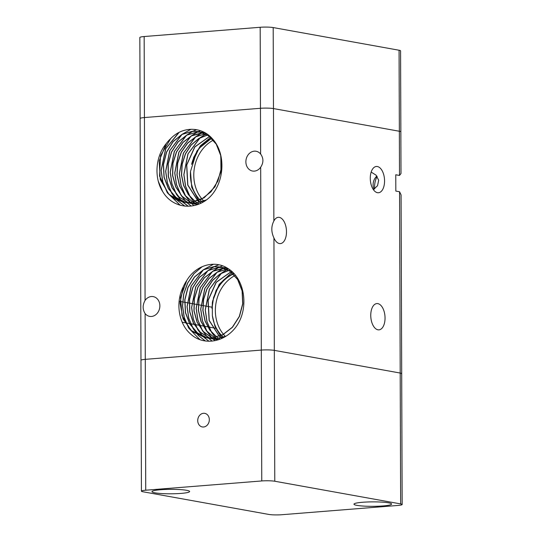 <?xml version="1.0" encoding="UTF-8"?>
<svg xmlns="http://www.w3.org/2000/svg" width="542" height="542" viewBox="0 0 542 542"><rect width="100%" height="100%" fill="white"/><g stroke="black" fill="none" stroke-linecap="round" stroke-linejoin="round"><path stroke-width="0.81" d="M274.78 481.242L400.653 503.911A9.417 1.118 -0.2 0 1 402.157 504.507A9.417 1.118 -0.2 0 1 401.94 504.744A9.417 1.118 -0.2 0 1 397.842 505.462L281.82 514.724A9.417 1.118 -0.2 0 1 274.726 514.9A9.417 1.118 -0.2 0 1 268.805 514.433L142.932 491.763A9.417 1.118 -0.2 0 1 141.428 491.167A9.417 1.118 -0.2 0 1 141.638 490.93A9.417 1.118 -0.2 0 1 145.737 490.212L261.766 480.95A9.417 1.118 -0.2 0 1 268.852 480.774A9.417 1.118 -0.2 0 1 274.78 481.242L274.327 350.369L400.192 373.045A9.417 1.118 179.8 0 1 401.697 373.641L401.073 194.883L399.562 191.746L395.823 191.075L395.762 174.775L399.501 175.445L400.999 173.508L400.856 131.848A9.417 1.118 179.8 0 0 399.352 131.252L273.48 108.576A9.417 1.118 179.8 0 0 267.552 108.115A9.417 1.118 179.8 0 0 260.465 108.292L144.436 117.553A9.417 1.118 179.8 0 0 140.337 118.264A9.417 1.118 179.8 0 0 140.127 118.502A9.417 1.118 -0.2 0 1 140.337 118.264A9.417 1.118 -0.2 0 1 144.436 117.553L144.158 36.538A9.417 1.118 179.8 0 0 140.06 37.256A9.417 1.118 179.8 0 0 139.843 37.493L140.974 360.294A9.417 1.118 -0.2 0 1 141.184 360.057A9.417 1.118 -0.2 0 1 145.283 359.346L261.312 350.085A9.417 1.118 -0.2 0 1 268.398 349.908A9.417 1.118 -0.2 0 1 274.327 350.369L400.192 373.045A9.417 1.118 -0.2 0 1 401.697 373.641A9.417 1.118 -0.2 0 1 401.487 373.878M377.943 329.8A13.177 7.087 -94.6 0 1 370.775 316.352A13.177 7.087 -94.6 0 1 376.853 303.574A13.177 7.087 -94.6 0 1 377.855 303.628A13.177 7.087 -94.6 0 1 385.023 317.077A13.177 7.087 -94.6 0 1 378.946 329.854A13.177 7.087 -94.6 0 1 377.943 329.8M279.387 243.541A13.177 7.087 -94.6 0 1 273.934 237.952C271.142 231.935 271.122 226.285 273.873 221A13.177 7.087 -94.6 0 1 278.297 217.315A13.177 7.087 -94.6 0 1 279.299 217.369A13.177 7.087 -94.6 0 1 286.467 230.817A13.177 7.087 -94.6 0 1 280.397 243.595A13.177 7.087 -94.6 0 1 279.387 243.541M151.394 296.521A10.041 8.381 100.2 0 1 153.21 296.61A10.041 8.381 100.2 0 1 159.822 306.901A10.041 8.381 100.2 0 1 151.462 316.467A10.041 8.381 100.2 0 1 149.646 316.372A10.041 8.381 100.2 0 1 145.12 313.594C142.519 309.455 142.505 305.058 145.08 300.404A10.041 8.381 100.2 0 1 151.394 296.521M260.627 154.043C263.649 158.25 263.663 162.647 260.675 167.234A10.041 8.381 100.2 0 1 254.354 171.116A10.041 8.381 100.2 0 1 252.538 171.028A10.041 8.381 100.2 0 1 245.926 160.737A10.041 8.381 100.2 0 1 254.286 151.171A10.041 8.381 100.2 0 1 256.102 151.259A10.041 8.381 100.2 0 1 260.627 154.043L260.465 108.292L144.436 117.553L145.08 300.404M207.213 337.89L197.349 332.856L189.775 324.055L185.405 312.585L184.761 299.875L187.878 287.517L194.348 277.064L203.311 269.808L213.623 266.671L219.984 266.955L229.896 271.169L237.62 279.509L242.091 290.871L242.687 303.75L239.307 316.433L232.342 327.239L222.694 334.732L211.597 337.923L204.917 337.578L191.976 331.358L183.067 318.913L180.005 302.876L183.359 286.623A36.084 30.122 100.2 0 1 186.76 280.492C195.913 265.011 214.774 259.726 227.843 268.459C243.053 277.524 248.432 302.246 239.713 320.708A41.287 34.458 100.2 0 1 237.41 324.854C226.366 342.049 204.043 346.67 190.547 333.953C178.636 323.798 175.188 302.395 183.359 286.623M225.994 336.162L216.143 338.743L209.469 338.398L207.281 337.91L197.451 332.849L189.896 324.041L185.54 312.565L184.903 299.862L188.033 287.517L194.503 277.077L203.46 269.835L213.765 266.691L220.133 266.982L230.038 271.196L237.762 279.536L242.233 290.898L242.836 303.777L239.449 316.46L232.491 327.266L222.837 334.766L211.739 337.951L205.066 337.605L190.933 330.308L182.024 315.701L180.533 297.531L186.76 280.492M216.292 338.77L207.362 337.917M209.544 337.998L200.296 332.307L193.399 323.201L189.653 311.758L189.463 299.34L192.823 287.423L199.314 277.409L208.121 270.492L218.169 267.484L222.24 267.477M222.308 267.484L228.372 268.805L227.823 269.083M209.618 337.998L200.391 332.287L193.514 323.174L189.788 311.738L189.612 299.326L192.986 287.416L199.47 277.416L208.27 270.512L218.311 267.511L222.322 267.497M222.396 267.504L224.537 267.775M218.785 339.658L211.908 338.736M218.86 339.638L214.015 339.217L209.686 338.025M211.759 338.709L209.612 338.025M211.908 337.896L203.304 331.609L197.098 322.266L193.955 310.898L194.212 298.805L197.803 287.321L204.293 277.755L212.931 271.169L222.721 268.304L224.449 268.215M224.53 268.215L226.793 268.297M211.983 337.89L203.406 331.589L197.213 322.233L194.097 310.871L194.361 298.784L197.959 287.321L204.449 277.768L213.087 271.19L224.517 268.243M224.598 268.243L226.868 268.317M216.38 339.549L217.972 339.922L216.448 339.549M216.373 339.536L214.232 338.845M214.165 338.818L212.051 337.923M216.305 339.529L214.158 338.845M214.09 338.818L211.976 337.93L212.837 338.784M226.705 269.178L228.731 269.042M226.773 269.218L228.771 269.069M218.711 339.638L216.597 338.743M216.529 338.709L214.456 337.612M214.388 337.571L206.549 330.816L201.068 321.392L198.501 310.288L199.077 298.656L202.722 287.7L209.029 278.554L217.315 272.179L226.692 269.225M218.636 339.638L216.522 338.75L217.383 339.604M216.454 338.716L214.381 337.625M214.314 337.585L206.441 330.837L200.94 321.406L198.352 310.288L198.934 298.628L202.586 287.653L208.914 278.5L217.227 272.125L226.624 269.191M220.248 339.123L219.002 338.432M218.941 338.391L216.902 337.07M216.834 337.022L209.896 330.085L205.147 320.939L202.993 310.43L203.616 299.516L206.942 289.198L212.64 280.41L220.174 273.967L228.826 270.444M228.9 270.424L230.275 270.173M220.201 339.143L218.927 338.445M218.86 338.404L216.82 337.09M216.759 337.043L209.795 330.105L205.018 320.959L202.85 310.43L203.474 299.489L206.807 289.15L212.525 280.349L220.079 273.906L228.758 270.397M228.832 270.383L230.221 270.133M222.084 338.33L221.454 337.89M221.387 337.842L219.395 336.284M219.327 336.223L209.246 320.417L208.155 300.376L216.265 282.341L230.906 271.921M230.98 271.894L231.969 271.603M222.024 338.357L221.373 337.91M221.305 337.862L219.314 336.311M219.246 336.257L209.117 320.43L208.013 300.343L216.15 282.274L230.845 271.874M230.919 271.847L231.915 271.556M373.411 189.666L377.537 185.696L378.675 180.201L376.012 175.107L371.168 172.099M377.469 192.701A13.177 7.087 -94.6 0 1 370.294 179.253A13.177 7.087 -94.6 0 1 376.372 166.475A13.177 7.087 -94.6 0 1 377.374 166.53A13.177 7.087 -94.6 0 1 384.542 179.978A13.177 7.087 -94.6 0 1 378.472 192.749A13.177 7.087 -94.6 0 1 377.469 192.701M188.779 328.039L184.287 317.578L182.579 305.905L183.765 294.089L187.701 283.019L194.043 273.602L202.261 266.623M188.514 327.734L184.151 317.388L182.491 305.891L183.657 294.164L187.532 283.168L193.785 273.785L201.895 266.786M199.741 339.536L188.812 328.215M199.883 339.59L189.063 328.506M193.325 328.852L188.833 318.391L187.125 306.725L191.251 285.946L203.345 269.896M203.738 269.584L213.507 264.245M193.067 328.554L188.704 318.208L187.044 306.711L191.102 286.081L203.02 270.072M203.426 269.747L213.379 264.245M205.255 340.959L198.338 335.478M198.264 335.396L193.358 329.041M205.337 340.965L198.467 335.532M198.392 335.457L193.609 329.326M197.871 329.672L193.379 319.211L191.672 307.544L195.804 286.759L207.898 270.709M208.284 270.404L214.232 266.657M214.314 266.617L218.86 264.801M197.613 329.367L193.25 319.028L191.59 307.531L195.648 286.901L207.572 270.892M207.972 270.573L214.097 266.664M214.178 266.623L218.772 264.787M208.955 341.25L202.884 336.291M202.81 336.216L197.911 329.854M209.016 341.257L204.09 337.415M204.083 337.409L203.013 336.352M202.938 336.277L198.162 330.139M202.423 330.498L197.932 320.037L196.224 308.364L200.357 287.572L212.457 271.522M212.837 271.224L218.778 267.477M218.86 267.436L222.613 265.878M202.159 330.186L197.796 319.848L196.136 308.344L200.201 287.714L212.125 271.705M212.518 271.386L218.643 267.484M218.724 267.443L222.552 265.858M212.085 341.121L208.555 338.215M208.541 338.208L207.437 337.117M207.356 337.036L202.457 330.674M212.146 341.114L207.566 337.171M207.484 337.097L202.708 330.966M206.976 331.325L202.478 320.857L200.77 309.184L204.903 288.398L216.996 272.348M217.383 272.043L223.331 268.297M223.412 268.256L223.914 268.012M223.948 267.999L225.702 267.24M206.719 331.02L202.349 320.674L200.689 309.164L204.747 288.534L216.671 272.531M217.071 272.206L223.189 268.304M223.277 268.263L223.846 267.992M223.88 267.978L225.648 267.213M214.991 340.688L212.857 338.804M211.908 337.856L207.01 331.501M215.038 340.674L212.931 338.804M212.904 338.784L212.112 337.991M212.01 337.89L207.261 331.785M211.522 332.144L207.03 321.677L205.316 310.004L209.449 289.218L221.536 273.175M221.935 272.863L227.173 269.476M227.22 269.449L227.877 269.117M227.958 269.076L228.439 268.846M211.265 331.839L206.895 321.494L205.235 309.983L209.293 289.36L221.211 273.351M221.617 273.026L227.118 269.442M227.166 269.421L227.742 269.123M216.454 338.675L215.323 337.449M215.282 337.402L211.556 332.321M217.457 339.604L216.658 338.811M216.556 338.709L215.384 337.436M215.343 337.388L211.807 332.605M166.143 143.718A36.084 30.122 100.2 0 1 170.655 138.664C182.586 126.062 201.678 126.32 212.342 138.718C224.991 152.058 225.011 177.972 212.87 193.636A41.287 34.458 100.2 0 1 209.822 197.051C195.73 210.791 173.474 208.873 163.223 192.43C153.955 178.975 155.087 156.889 166.143 143.718L159.192 160.845L160.236 179.497L169.118 194.639L183.521 202.193L190.201 202.539L201.299 199.354L210.946 191.854L217.911 181.048L221.292 168.366L220.696 155.486L216.224 144.125L208.501 135.785L198.589 131.57L192.227 131.286L181.916 134.43L172.945 141.679L166.482 152.139L163.359 164.497L164.016 177.207L168.386 188.677L175.96 197.478L185.818 202.505M170.655 138.664L160.54 155.642L159.551 176.116L168.135 193.508L175.303 199.205L183.67 202.22L190.344 202.566L204.056 197.871L214.984 186.794L220.967 171.618L220.831 155.473M215.777 143.244L208.23 135.52L198.738 131.604L192.369 131.313L182.065 134.443L173.101 141.686L166.638 152.133L163.508 164.477L164.145 177.18L168.494 188.65L176.048 197.457L185.892 202.512M185.96 202.532L194.896 203.385L205.818 200.289M185.892 202.525L194.747 203.358L206.346 199.91M203.142 132.39L205.066 132.81L200.906 132.099L196.915 132.133L186.875 135.127L178.074 142.031L171.584 152.031L168.216 163.941L168.393 176.353L172.119 187.789L178.995 196.902L188.223 202.613M200.838 132.092L196.773 132.106L186.726 135.107L177.918 142.024L171.428 152.038L168.067 163.962L168.257 176.38L172.004 187.817L178.901 196.922L188.149 202.613M203.284 132.417L200.98 132.119M188.291 202.64L190.438 203.331M190.513 203.352L198.379 204.259M188.216 202.64L190.371 203.325M190.445 203.345L198.467 204.226M205.215 132.898L203.135 132.831M203.054 132.837L201.326 132.925L191.536 135.791L182.898 142.377L176.401 151.943L172.81 163.42L172.559 175.52L175.703 186.882L181.909 196.224L190.513 202.518M205.242 132.919L203.203 132.858M203.121 132.865L191.692 135.805L183.054 142.383L176.563 151.936L172.966 163.399L172.702 175.486L175.818 186.848L182.004 196.204L190.588 202.512M190.655 202.539L192.769 203.433M192.844 203.46L195.066 204.171M191.434 203.399L190.588 202.552L192.701 203.433M192.769 203.46L194.924 204.144M206.502 133.698L205.31 133.799M206.556 133.725L205.377 133.833M205.296 133.84L195.919 136.794L187.634 143.169L181.326 152.316L177.681 163.271L177.105 174.903L179.673 186.008L185.147 195.432L192.993 202.186M193.054 202.227L195.134 203.331M195.201 203.358L197.837 204.463M197.39 204.28L197.871 204.449M205.228 133.806L195.825 136.74L187.518 143.115L181.191 152.268L177.539 163.244L176.956 174.903L179.544 186.021L185.046 195.452L192.911 202.2M192.979 202.241L195.059 203.331M195.134 203.365L197.247 204.253M208.209 134.904L207.505 135.039M207.43 135.06L198.778 138.583L191.245 145.026L185.547 153.813L182.22 164.131L181.597 175.046L183.745 185.554L188.501 194.7L195.438 201.638M195.499 201.685L197.539 203.006M197.606 203.047L199.226 203.928M208.155 134.863L207.437 134.999M207.362 135.019L198.69 138.522L191.13 144.965L185.411 153.765L182.078 164.104L181.455 175.039L183.616 185.567L188.392 194.72L195.357 201.658M195.425 201.705L197.464 203.02M197.532 203.06L199.178 203.948M209.998 136.388L209.585 136.509M209.51 136.537L194.869 146.957L186.76 164.992L187.85 185.032L197.925 200.838M197.993 200.899L199.984 202.457M200.052 202.505L200.98 203.142L200.283 202.444M209.944 136.333L209.524 136.462M209.449 136.489L194.754 146.889L186.617 164.958L187.722 185.046L197.844 200.872M197.911 200.926L199.903 202.478M199.971 202.525L200.919 203.169M200.147 137.783L188.054 153.833L183.921 174.619L185.635 186.292L190.127 196.76M190.411 197.213L193.948 202.003M193.989 202.051L195.161 203.325M195.262 203.426L196.333 204.483M196.34 204.49L196.719 204.842M199.822 137.966L187.898 153.975L183.84 174.605L185.5 186.109L189.869 196.455M190.154 196.929L193.887 202.017M193.928 202.064L195.066 203.297M195.134 203.372L196.671 204.856M206.346 133.739L205.77 134.037M205.716 134.064L200.228 137.641M206.482 133.732L205.825 134.064M205.777 134.091L200.54 137.478M195.601 136.963L183.508 153.013L179.375 173.799L181.082 185.472L185.581 195.94M185.859 196.394L190.615 202.505M190.716 202.613L191.509 203.399M191.536 203.419L194.002 205.574M195.269 137.146L183.352 153.156L179.294 173.786L180.953 185.289L185.317 195.635M185.608 196.102L190.513 202.478M191.462 203.419L193.948 205.587M203.67 132.065L202.979 132.363M202.972 132.37L202.478 132.594M202.451 132.607L201.881 132.878M201.8 132.925L195.669 136.828M203.724 132.092L203.067 132.377M203.06 132.383L202.545 132.614M202.512 132.634L202.01 132.871M201.929 132.912L195.987 136.659M191.055 136.144L178.955 152.194L174.829 172.979L176.536 184.653L181.028 195.12M181.313 195.574L186.096 201.719M186.17 201.793L186.963 202.579M186.983 202.6L191.211 206.055M190.723 136.327L178.806 152.336L174.741 172.966L176.401 184.47L180.771 194.815M181.062 195.296L185.967 201.658M186.042 201.732L186.888 202.579M187.153 202.83L191.157 206.062M200.472 130.717L197.335 132.065M197.247 132.106L191.123 136.008M200.533 130.737L197.464 132.052M197.383 132.092L191.434 135.846M186.509 135.324L174.409 151.374L170.276 172.16L171.99 183.84L176.482 194.307M176.767 194.761L181.55 200.899M181.617 200.974L188.257 206.265M186.177 135.507L174.26 151.516L170.195 172.146L171.855 183.65L176.225 194.002M176.516 194.483L181.421 200.838M181.495 200.913L182.6 202.003M182.607 202.01L188.196 206.265M196.536 129.68L192.783 131.245M192.701 131.286L186.577 135.188M196.617 129.694L192.918 131.232M192.837 131.272L186.888 135.026M181.963 134.504L169.863 150.554L165.73 171.34L167.437 183.02L171.936 193.487M172.22 193.948L176.997 200.079M177.071 200.154L184.89 206.123M181.631 134.687L169.707 150.696L165.649 171.326L167.309 182.83L171.679 193.176M171.97 193.663L176.868 200.018M176.943 200.093L184.822 206.116M190.852 129.274L182.031 134.369M190.987 129.267L182.349 134.199M179.131 132.39L165.805 148.664L161.184 170.52L162.891 182.2L167.39 192.667M167.674 193.128L180.235 205.242M178.731 132.594L165.628 148.84L161.096 170.506L162.756 182.01L167.126 192.356M167.424 192.844L180.113 205.208M158.332 181.333L162.661 191.55M198.596 200.581L191.726 187.308L190.499 171.468A36.084 30.122 -79.8 0 0 200.018 199.978M200.079 200.039A36.084 30.122 -79.8 0 0 201.997 201.834M202.064 201.888A36.084 30.122 -79.8 0 0 202.579 202.308M200.228 202.39L198.65 200.648M193.501 157.715L200.472 145.723L210.594 137.438M211.854 138.61A36.084 30.122 -79.8 0 0 191.597 164.389L198.921 148.413L211.543 138.305M211.475 138.244L203.413 143.4L196.848 151.15L190.499 171.468M203.914 201.082A36.084 30.122 100.2 0 1 202.037 199.063M201.976 198.995A36.084 30.122 100.2 0 1 213.304 140.161M222.64 338.059L222.24 337.666M222.186 337.612L220.553 335.83M220.499 335.762L215.018 326.602L212.362 315.674L212.315 302.66L216.143 290.288L223.324 280.173L232.877 273.629M232.952 273.595L233.69 273.29M233.324 274.069A36.084 30.122 -79.8 0 0 211.983 308.601L213.575 297.463L217.925 287.301L224.605 279.116L232.938 273.69M233.019 273.656L233.751 273.351M212.532 301.345L219.192 284.306L231.752 272.612M231.82 272.579L232.586 272.179M212.362 315.674A36.084 30.122 -79.8 0 0 221.515 335.315M221.583 335.376A36.084 30.122 -79.8 0 0 223.494 337.178M234.11 273.744A36.084 30.122 -79.8 0 0 233.412 274.035M377.13 176.448A18.828 15.718 -79.8 0 0 374.664 188.826M376.88 176.103A10.041 8.381 -79.8 0 0 374.075 189.246M225.411 336.426A36.084 30.122 100.2 0 1 223.534 334.394M223.473 334.319A36.084 30.122 100.2 0 1 234.774 275.634M234.862 275.587A36.084 30.122 100.2 0 1 235.431 275.295M260.18 27.276L260.465 108.292A9.417 1.118 -0.2 0 1 267.552 108.115A9.417 1.118 -0.2 0 1 273.48 108.576L273.195 27.567A9.417 1.118 179.8 0 0 267.274 27.1A9.417 1.118 179.8 0 0 260.18 27.276L144.158 36.538M399.068 50.237L399.352 131.252A9.417 1.118 -0.2 0 1 400.856 131.848L400.572 50.833A9.417 1.118 179.8 0 0 399.068 50.237L273.195 27.567M399.501 175.445L399.352 131.252L273.48 108.576L273.873 221M382.991 505.937A18.828 2.229 -0.2 0 1 363.777 506.092A18.828 2.229 -0.2 0 1 353.96 504.168A18.828 2.229 -0.2 0 1 362.578 502.265A18.828 2.229 -0.2 0 1 381.792 502.116A18.828 2.229 -0.2 0 1 391.615 504.033A18.828 2.229 -0.2 0 1 382.991 505.937M181.001 493.41A18.828 2.229 -0.2 0 1 161.794 493.559A18.828 2.229 -0.2 0 1 151.97 491.641A18.828 2.229 -0.2 0 1 160.595 489.738A18.828 2.229 -0.2 0 1 179.802 489.582A18.828 2.229 -0.2 0 1 189.625 491.506A18.828 2.229 -0.2 0 1 181.001 493.41M145.737 490.212L145.283 359.346A9.417 1.118 179.8 0 0 141.184 360.057A9.417 1.118 179.8 0 0 140.974 360.294L141.428 491.167M273.934 237.952L274.327 350.369A9.417 1.118 179.8 0 0 268.398 349.908A9.417 1.118 179.8 0 0 261.312 350.085L261.766 480.95M197.722 420.612A6.904 5.759 100.2 0 1 204.747 413.356A6.904 5.759 100.2 0 1 209.327 419.684A6.904 5.759 100.2 0 1 202.302 426.94A6.904 5.759 100.2 0 1 197.722 420.612M145.12 313.594L145.283 359.346L261.312 350.085L260.675 167.234M399.562 191.746L400.653 503.911M211.875 307.178L207.471 306.386M207.329 306.359L205.398 306.013M205.31 305.993L202.925 305.566M202.783 305.539L200.852 305.193M200.764 305.173L198.379 304.746M198.237 304.719L196.299 304.374M196.218 304.36L193.826 303.927M193.684 303.899L191.753 303.554M191.665 303.54L189.28 303.107M189.138 303.08L187.207 302.734M187.119 302.721L184.734 302.287M184.592 302.26L182.654 301.914M182.573 301.901L180.188 301.467M180.039 301.44L179.124 301.277M215.75 328.283L212.369 327.673M212.227 327.646L208.914 327.05M208.833 327.036L207.823 326.853M207.681 326.826L204.368 326.23M204.28 326.216L203.277 326.033M203.128 326.006L199.822 325.41M199.734 325.396L198.724 325.214M198.582 325.186L195.269 324.59M195.188 324.577L194.178 324.394M194.029 324.367L190.723 323.77M190.635 323.757L189.625 323.574M189.483 323.547L186.17 322.951M186.089 322.937L185.079 322.754M184.937 322.734L182.207 322.239M401.697 373.641L402.157 504.507"/></g></svg>
